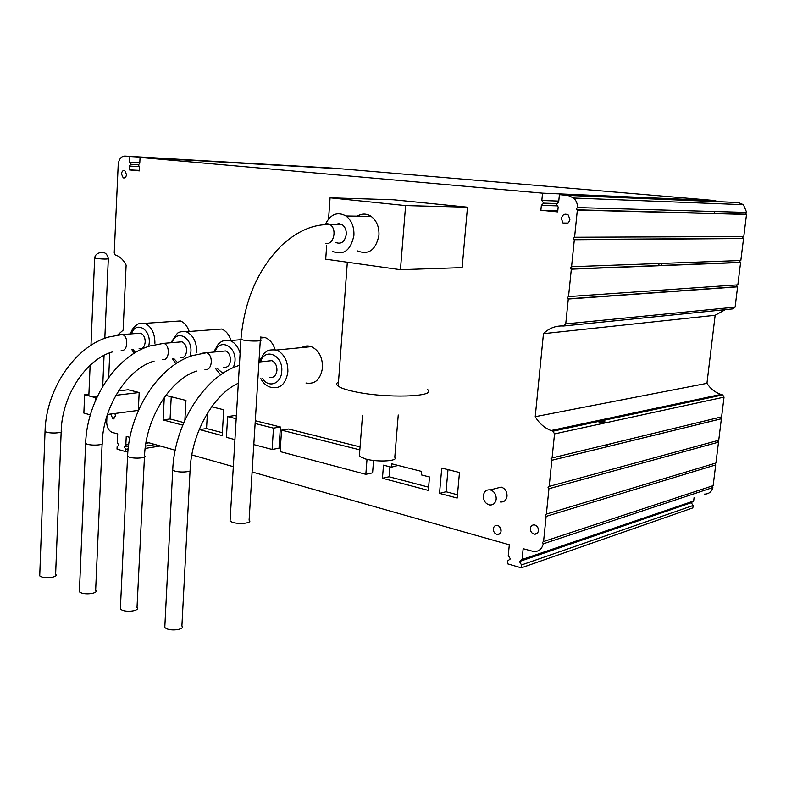<?xml version="1.0" encoding="UTF-8"?>
<svg xmlns="http://www.w3.org/2000/svg" width="786" height="786" viewBox="0 0 786 786"><rect width="100%" height="100%" fill="white"/><g stroke="black" fill="none" stroke-linecap="round" stroke-linejoin="round"><path stroke-width="1.18" d="M398.247 414.998L394.798 457.275C399.082 461.097 378.027 462.404 365.618 459.004L359.34 456.312L359.497 454.318M493.353 528.84C493.382 531.876 494.689 533.753 497.273 534.47C499.415 534.559 500.702 533.399 501.104 530.982C501.095 527.966 499.808 526.089 497.253 525.353C495.072 525.235 493.775 526.394 493.353 528.84M499.709 526.934L501.095 531.12M110.698 414.045L112.978 418.967L115.444 416.02L114.943 413.485M561.351 218.606L563.012 223.047C566.411 224.845 568.71 223.656 569.899 219.471L568.298 215.069C564.869 213.212 562.56 214.391 561.351 218.606M530.363 528.447C530.373 531.523 531.709 533.439 534.382 534.195C536.642 534.313 537.997 533.124 538.439 530.638C538.439 527.593 537.123 525.687 534.49 524.901C532.191 524.743 530.815 525.932 530.363 528.447M121.486 174.001L123.225 177.882C125.023 178.334 126.114 177.214 126.487 174.512L124.768 170.631C122.96 170.159 121.869 171.289 121.486 174.001M335.406 242.373C341.104 244.652 344.73 242 346.282 234.434C346.439 230.121 345.093 226.879 342.254 224.708L338.805 223.588L335.347 224.658M139.122 348.62C142.541 349.161 144.575 346.97 145.204 342.048C145.155 337.528 143.651 334.571 140.694 333.176L137.776 333.392M180.132 357.65C183.767 358.259 185.938 356.019 186.626 350.939C186.596 346.331 185.034 343.286 181.93 341.812L178.648 342.087M223.519 367.209C227.39 367.877 229.709 365.598 230.475 360.361C230.465 355.645 228.834 352.511 225.572 350.959L221.858 351.313M269.49 377.329C273.626 378.086 276.112 375.757 276.947 370.344C276.967 365.529 275.267 362.307 271.848 360.656L267.613 361.108M95.587 400.28L95.705 397.696L90.213 396.262L97.081 396.959M332.311 251.324C343.61 255.735 350.811 250.429 353.916 235.387C354.231 226.84 351.597 220.375 346.007 216.003C337.685 211.463 330.945 213.979 325.787 223.529M357.463 250.931C368.673 255.244 375.836 250.046 378.95 235.338C379.284 226.987 376.681 220.669 371.139 216.386C366.531 213.419 361.914 213.35 357.276 216.17M496.212 499.09C496.231 494.365 494.276 491.299 490.336 489.904C486.455 489.442 484.127 491.397 483.351 495.74C483.341 500.544 485.355 503.61 489.383 504.946C493.166 505.31 495.445 503.354 496.212 499.09M500.24 501.969C504.003 502.323 506.272 500.387 507.039 496.163C507.058 491.486 505.113 488.46 501.193 487.084L496.359 488.342M305.98 382.998C315.088 384.531 320.609 379.432 322.515 367.701C322.594 357.296 318.87 350.271 311.344 346.655C307.984 345.476 304.791 345.781 301.765 347.579M275.031 349.554C273.106 343.433 269.824 339.444 265.187 337.597L260.51 337.056M231.005 340.525C229.129 334.59 225.995 330.768 221.593 329.039L214.146 329.609M189.21 331.505C187.343 326.013 184.396 322.496 180.358 320.963L173.735 321.405M252.1 471.973L509.308 544.777L508.267 555.505L510.369 558.895L507.736 560.899L507.461 563.788L521.256 567.836L521.54 564.938L519.418 561.518L522.081 559.504L523.152 548.697L533.694 551.546C538.685 551.733 541.888 549.159 543.283 543.824L542.428 542.419L543.568 541.554L546.132 516.382L545.229 514.958L546.368 514.073L548.952 488.725L548.038 487.31L549.188 486.406L551.851 460.282L550.927 458.877L552.086 457.943L554.533 433.901L552.98 431.18L551.035 430.531C544.433 427.928 539.157 423.32 535.227 416.698L543.47 333.667C549.149 328.126 555.83 325.571 563.533 326.013L565.743 323.911L568.278 299.034L567.335 297.668L568.524 296.597L571.324 269.185L570.371 267.82L571.569 266.729L574.32 239.73L573.367 238.374L574.576 237.264L743.782 236.547L746.504 214.45L745.668 213.36M571.569 266.729L740.834 260.52L743.536 238.561L742.701 237.46M568.524 296.597L737.848 284.846L740.589 262.514L739.764 261.414M552.086 457.943L721.607 416.865L724.034 397.127L722.678 394.926L720.949 394.425C715.073 392.401 710.406 388.706 706.948 383.332L715.152 315.265L725.321 309.645M549.188 486.406L718.738 440.248L721.371 418.781L720.575 417.641M546.368 514.073L715.938 463.023L718.502 442.154L717.697 441.015M543.568 541.554L713.148 485.66L715.702 464.919L715.142 463.259M704.197 494.139C708.677 494.158 711.566 491.957 712.873 487.536L712.322 485.935M574.576 237.264L577.346 210.059L576.393 208.712L577.543 207.573L746.7 212.426L743.389 204.665L738.309 202.523L559.406 194.643L558.669 202.051L556.301 204.311L558.178 206.973L557.687 211.896L540.876 210.255L541.358 205.372L543.676 203.122L541.829 200.489L542.546 193.15L140.055 157.436L139.78 163.213L138.415 165.011L139.603 167.054L139.417 170.896L129.258 169.904L129.435 166.092L130.79 164.294L129.611 162.27L129.877 156.532L124.836 156.08C121.309 156.227 119.108 158.89 118.234 164.068L114.235 252.964L115.198 254.959L116.574 255.411C120.445 256.983 123.628 260.225 126.124 265.108L123.117 330.208L117.782 334.885M164.274 397.441L163.105 419.94L182.745 425.138M184.887 420.146L185.958 400.418L165.748 395.407M382.448 478.252L428.341 490.415L429.5 476.984L421.257 474.872L421.551 471.413L391.664 463.789L391.389 467.189L383.499 465.155L382.448 478.252L389.099 476.768L428.625 487.173M441.752 468.063L439.521 493.382L457.177 498.059L459.476 472.504L441.752 468.063M199.673 428.37L199.605 429.608L222.183 435.591L223.725 409.771L211.68 406.784M577.543 207.573C577.523 203.672 576.246 200.489 573.701 198.013L567.954 195.4L559.406 194.643M109.775 352.835L108.684 377.359M106.955 415.912L106.69 422.73C107.073 427.81 108.94 431.033 112.28 432.408L117.713 433.941L117.32 442.489L118.676 445.063L117.114 446.792L117.016 449.091L125.514 451.586L125.622 449.278L124.257 446.684L125.829 444.955L126.241 436.358L129.936 437.399M146.098 441.978L175.209 450.221M191.823 454.917L233.314 466.658M326.701 245.242L325.709 259.184L400.447 269.706L462.148 267.623L467.483 207.18L393.55 199.762L330.071 197.797L328.568 218.96M360.067 446.9L288.491 429.018L281.575 430.158L280.13 451.586L365.834 474.322L372.593 472.858L373.576 460.439M253.799 444.601L272.094 449.454L279.01 448.216L280.425 427.004L255.293 420.726M236.35 415.99L234.631 415.558L227.645 416.59L226.397 437.33L234.935 439.59M107.417 414.477L138.316 410.4L139.181 392.528L128.128 389.758L118.568 390.868M577.346 210.059L746.504 214.45M540.876 210.255L557.805 210.668M714.317 212.495L714.435 211.503M541.358 205.372L557.382 205.853M543.676 203.122L557.087 203.564M541.829 200.489L558.767 201.078M715.663 201.245L715.732 200.607L342.185 168.911L140.055 157.436M542.546 193.15L715.732 200.607M129.258 169.904L139.446 170.385M129.435 166.092L139.328 166.583M130.79 164.294L138.65 164.696M129.611 162.27L139.8 162.8M332.311 168.351L124.836 156.08M129.877 156.532L332.331 168.076M125.514 451.586L127.931 451.203M145.145 448.423L160.265 445.986M125.622 449.278L128.167 448.875M145.439 446.114L155.215 444.552M124.257 446.684L128.501 446.016M145.872 443.284L148.986 442.793M125.829 444.955L128.717 444.503M521.256 567.836L692.839 507.894L693.134 505.486L691.248 502.735L693.674 500.996L694.087 497.538M521.54 564.938L693.134 505.486M519.418 561.518L691.248 502.735M522.081 559.504L693.674 500.996M543.283 543.824L712.873 487.536M546.132 516.382L715.702 464.919M548.952 488.725L718.502 442.154L548.942 488.715M551.851 460.282L721.371 418.781M535.227 416.698L706.948 383.332M543.47 333.667L715.152 315.265M564.181 325.944L733.112 308.859L735.107 307.13L737.602 286.831L736.777 285.721M568.278 299.034L737.602 286.831M571.324 269.185L740.589 262.514M574.32 239.73L743.536 238.561M661.596 264.371L661.704 263.428M610.329 444.434L609.003 444.149M607.313 422.446L598.018 420.539M604.591 423.035L595.277 421.129M607.617 445.092L606.291 444.807M658.933 264.469L659.041 263.526M207.416 413.22L206.531 428.547L199.605 429.608M206.531 428.547L222.359 432.703M448 469.625L446.035 491.751L439.521 493.382M446.035 491.751L457.472 494.758M389.905 466.805L389.099 476.768M398.06 465.42L391.389 467.189M171.24 396.763L170.061 418.958L163.105 419.94M170.061 418.958L183.816 422.573M400.447 269.706L405.615 205.578L467.483 207.18M405.615 205.578L330.071 197.797M365.834 474.322L367.013 459.338M359.841 449.847L281.575 430.158M272.094 449.454L273.499 428.124L280.425 427.004M273.499 428.124L255.116 423.497M236.183 418.732L227.645 416.59M88.877 395.004L88.847 395.722L90.213 396.262L84.633 394.798L83.866 413.092L90.361 414.88M84.633 394.798L88.906 394.297M95.705 397.696L96.806 397.569M115.896 395.299L139.181 392.528M61.161 432.005L55.619 574.35C58.803 576.963 46.276 578.997 41.059 576.678L39.722 575.892L39.781 574.202M102.111 444.07L95.646 590.286C98.889 593.057 86.372 595.159 80.909 592.732L79.396 591.838L79.474 590.011M144.457 457.069L137.019 607.519C140.301 610.457 127.804 612.648 122.066 610.103L120.356 609.071L120.454 607.097M190.045 470.922L181.9 626.029C185.201 629.114 172.743 631.394 166.72 628.761L164.785 627.572L164.883 625.469M260.284 340.623L249.093 520.145C253.23 522.955 239.583 524.734 232.42 522.268L230.052 521.177L230.18 519.084M338.491 381.996C336.202 383.195 336.094 384.58 338.186 386.142C340.741 387.96 345.83 389.709 353.454 391.399C384.757 398.64 438.067 396.999 427.535 389.502M130.515 333.775C131.822 329.639 133.885 326.691 136.705 324.942C137.805 323.645 140.527 323.115 144.879 323.351C151.482 326.524 154.832 333.156 154.921 343.246M148.751 346.371L149.242 342.912C150.411 328.509 135.536 320.963 131.576 333.696M171.004 342.539L177.223 333.51C178.697 331.938 181.713 331.338 186.272 331.731C193.189 335.082 196.677 341.9 196.726 352.197M190.065 356.471L190.9 351.863C192.197 336.968 176.319 329.196 172.183 342.441M213.812 351.833L218.361 343.973C221.672 342.254 219.982 340.171 230.092 340.603C234.857 342.568 238.197 346.773 240.113 353.238M233.491 367.583L234.994 361.334C236.439 345.899 219.441 337.911 215.128 351.715M259.134 361.717L264.057 353.346C267.525 351.558 266.071 349.308 276.574 350.025C284.168 353.769 287.941 361.01 287.882 371.729C285.996 383.794 280.455 389.031 271.268 387.429C266.542 386.123 263.074 383.175 260.844 378.577M262.495 378.38C268.399 388.471 281.309 383.961 281.752 371.375C283.353 355.36 265.108 347.147 260.618 361.56M90.98 345.319L94.664 258.113C94.929 255.548 96.462 253.809 99.282 252.895C104.047 251.373 107.053 253.259 108.321 258.555C107.623 259.272 103.536 259.233 96.059 258.427L94.703 257.759M100.844 252.522L102.652 252.493L100.844 252.522M567.954 195.4L738.309 202.523M554.533 433.901L724.034 397.127M552.843 431.141L722.55 394.886M565.743 323.911L735.107 307.13M132.913 349.289L135.457 352.541M173.667 358.426L177.616 362.68M216.789 368.103L222.919 373.33M121.201 350.291C127.754 352.197 128.973 336.398 122.39 334.541L119.403 334.807M112.929 351.784C86.765 358.681 62.133 394.69 61.2 430.866C64.472 432.752 51.748 433.852 46.413 432.123L45.038 431.543L45.087 430.384M162.388 359.507C169.295 361.491 170.68 345.339 163.753 343.335L160.373 343.669M154.135 361.088C128.177 368.388 103.339 405.605 102.17 442.842C105.501 444.827 92.787 445.986 87.187 444.178L85.645 443.52L85.703 442.263M204.95 369.371C212.24 371.454 213.812 354.928 206.512 352.747L202.67 353.169M196.647 371.09C170.955 378.862 145.96 417.386 144.526 455.742C147.915 457.855 135.221 459.073 129.336 457.177L127.578 456.42L127.656 455.055M238.315 383.254C214.273 393.737 191.696 432.035 190.124 469.517C193.553 471.718 180.888 472.995 174.708 471.04L172.704 470.185L172.782 468.731M325.826 243.454C333.755 245.026 337.371 229.07 330.061 224.609L327.222 223.519L322.741 224.835M260.353 339.552C264.666 341.193 250.783 341.655 243.395 340.092L240.938 339.424L241.017 338.314M499.837 533.684L497.273 534.47M114.039 418.82L112.978 418.967M567.983 223.106L563.012 223.047M537.231 533.291L534.382 534.195M124.61 177.941L123.225 177.882M108.311 258.899L104.813 338.344M104.066 355.37L102.711 386.358M346.007 216.003L371.139 216.386M490.336 489.904L501.193 487.084M276.574 350.025L311.344 346.655M230.092 340.603L240.929 339.68M260.451 338L265.187 337.597M186.272 331.731L221.593 329.039M144.879 323.351L180.358 320.963M576.777 209.803L746.002 214.244M573.701 198.013L743.389 204.665M551.772 460.262L721.312 418.761M552.98 431.18L722.678 394.926M551.035 430.531L720.949 394.425M567.856 298.867L737.229 286.694M570.842 268.989L740.166 262.357M573.8 239.504L743.075 238.374M90.135 365.244L88.847 395.722M215.305 368.261L220.611 374.902M172.331 358.554L175.897 363.79M131.714 349.387L134.092 353.376M338.186 386.142L347.333 262.229M359.34 456.312L362.513 415.254M140.694 333.176L122.39 334.541L108.822 336.988C75.358 346.164 45.952 389.001 45.038 431.543L39.722 575.892M181.93 341.812L163.753 343.335L150.136 345.928C116.534 355.537 86.824 399.799 85.645 443.52L79.396 591.838M225.572 350.959L206.512 352.747L192.747 355.518C159.027 365.667 129.042 411.461 127.578 456.42L120.356 609.071M239.386 365.333L237.863 365.854C204.222 376.808 174.374 424.106 172.704 470.185L164.785 627.572M271.848 360.656L258.948 362.022M342.254 224.708L330.061 224.609C313.742 224.039 297.766 230.809 282.145 244.927C258.093 268.783 244.358 300.281 240.938 339.424L230.052 521.177"/></g></svg>
